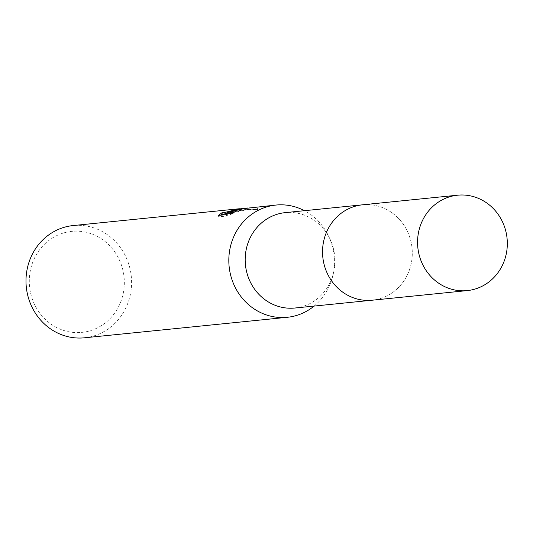 <?xml version="1.0" encoding="UTF-8"?>
<svg xmlns="http://www.w3.org/2000/svg" width="533" height="533" viewBox="0 0 533 533"><rect width="100%" height="100%" fill="white"/><g stroke="black" fill="none" stroke-linecap="round" stroke-linejoin="round"><path stroke-width="0.4" stroke-dasharray="2.67 2" d="M294.876 308.021A47.937 44.845 84.2 0 0 299.359 307.321A47.937 44.845 84.2 0 0 333.471 273.049A47.937 44.845 84.2 0 0 330.047 239.17A47.937 44.845 84.2 0 0 285.228 212.634M358.109 205.511A47.937 44.845 84.2 0 0 323.098 259.424A47.937 44.845 84.2 0 0 372.234 300.199A47.937 44.845 84.2 0 0 376.718 299.499A47.937 44.845 84.2 0 0 411.729 245.586A47.937 44.845 84.2 0 0 362.593 204.812A47.937 44.845 84.2 0 0 358.109 205.511M84.467 337.802A56.405 52.76 84.2 0 0 89.744 336.976A56.405 52.76 84.2 0 0 130.931 273.542A56.405 52.76 84.2 0 0 73.121 225.566M66.951 232.115A50.762 47.49 84.2 0 0 30.321 291.738A50.762 47.49 84.2 0 0 86.659 331.646A50.762 47.49 84.2 0 0 123.296 272.03A50.762 47.49 84.2 0 0 66.951 232.115M227.278 213.893L249.544 209.149L257.579 209.529L244.933 209.616L231.089 212.494L242.368 209.869L244.854 210.135A54.992 51.441 84.2 0 0 239.21 210.209L227.145 213.233M239.21 210.209L238.937 208.816A56.405 52.76 -95.8 0 1 239.537 208.776M239.484 208.756L238.937 208.816M231.089 212.494L230.896 211.514M257.586 209.529L257.299 208.083L249.384 207.743M247.392 207.997L257.299 208.083M241.189 210.762L240.916 209.376M220.489 215.205L218.703 216.864L226.525 216.072L233.621 213.253L228.344 213.786M233.621 213.253L233.341 211.841M226.525 216.072L226.239 214.626M222.248 214.239L221.994 212.72M218.703 216.864L218.417 215.419M240.163 208.743A56.405 52.76 -95.8 0 1 244.574 208.716L242.202 208.47M244.854 210.135L244.574 208.716M314.104 306.075A56.405 52.76 84.2 0 0 332.712 276.147A56.405 52.76 84.2 0 0 328.681 236.286A56.405 52.76 84.2 0 0 304.463 210.688M371.468 300.279L372.234 300.199A47.943 44.852 84.2 0 0 411.323 243.201A47.943 44.852 84.2 0 0 362.593 204.805L361.827 204.892M239.55 208.843L239.81 210.135M249.544 209.149L244.933 209.616M242.368 209.869L239.577 210.155M245.54 208.496L245.82 209.915M330.047 239.17L328.681 236.286M333.471 273.049L332.712 276.147"/><path stroke-width="0.8" d="M361.827 204.892L285.228 212.634A47.937 44.845 84.2 0 0 280.744 213.333A47.937 44.845 84.2 0 0 245.74 267.246A47.937 44.845 84.2 0 0 294.876 308.021L371.468 300.279M304.463 210.688A56.405 52.76 84.2 0 0 275.947 205.058A56.405 52.76 84.2 0 0 270.671 205.885A56.405 52.76 84.2 0 0 229.476 269.318A56.405 52.76 84.2 0 0 287.294 317.295A56.405 52.76 84.2 0 0 292.57 316.475A56.405 52.76 84.2 0 0 314.104 306.075M244.814 208.21L237.625 209.222L230.816 211.101L238.551 209.129L247.392 207.997M218.417 215.412L222.001 212.72L224.393 212.554L239.357 208.756L73.121 225.566A56.405 52.76 84.2 0 0 67.844 226.385A56.405 52.76 84.2 0 0 26.65 289.819A56.405 52.76 84.2 0 0 84.467 337.802L287.294 317.295M275.947 205.058L244.361 208.543L226.998 212.48L233.341 211.841L226.245 214.626M226.239 214.626L218.417 215.419M230.896 211.514L230.816 211.101M228.344 213.786L227.278 213.893L226.998 212.48M227.145 213.233L222.854 214.346L222.248 214.239L221.968 212.827M222.228 214.153L220.489 215.205M239.537 208.776A56.405 52.76 -95.8 0 1 240.163 208.743M506.35 233.594A47.943 44.852 84.2 0 0 457.62 195.198A47.943 44.852 84.2 0 0 418.538 252.209A47.943 44.852 84.2 0 0 467.268 290.598A47.943 44.852 84.2 0 0 506.35 233.594M457.62 195.198L362.593 204.805A47.943 44.852 84.2 0 0 323.511 261.816A47.943 44.852 84.2 0 0 372.234 300.206L467.268 290.598"/></g></svg>
